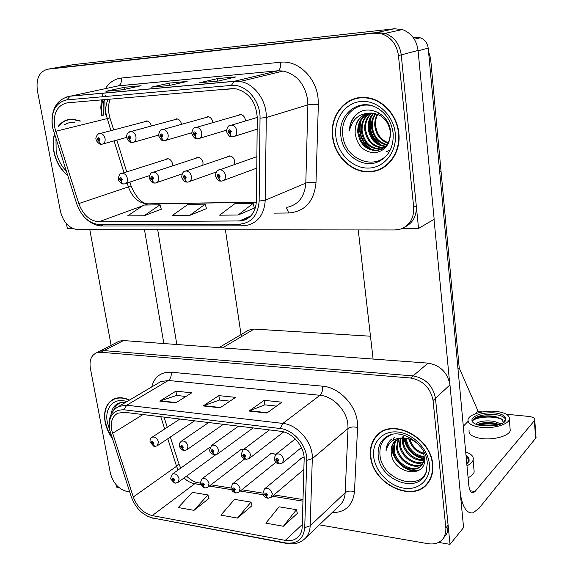 <?xml version="1.0" encoding="UTF-8"?>
<svg xmlns="http://www.w3.org/2000/svg" width="573" height="573" viewBox="0 0 573 573"><rect width="100%" height="100%" fill="white"/><g stroke="black" fill="none" stroke-linecap="round" stroke-linejoin="round"><path stroke-width="0.86" d="M275.248 462.834L276.05 462.547M247.099 331.001L248.596 330.12L254.111 329.081L370.473 336.215M117.429 342.067L119.27 341.121L123.51 340.548L428.081 363.132C440.243 365.259 447.542 372.5 449.963 384.863L463.578 527.568L450.013 544.35L435.466 398.321C432.93 385.65 425.46 378.173 413.054 375.909L104.007 350.612L99.738 351.17L97.883 352.123L99.738 351.17L104.007 350.612L413.054 375.909C425.46 378.173 432.93 385.65 435.466 398.321L448.165 525.957L447.32 532.31L446.174 534.759L443.831 537.632M115.968 484.6L116.441 487.079L118.876 487.494M438.624 542.395L450.013 544.35M243.525 449.476L240.237 449.712L239.313 450.808M275.455 454.69C273.471 453.1 271.674 452.82 270.048 453.866L269.152 454.998M304.105 457.555L300.954 458.199L300.102 459.353M428.468 51.004L430.595 58.439L441.052 171.449L439.713 172.122L441.052 171.449L459.231 367.988L458.006 369.105M225.404 229.802L241.362 336.673M459.231 367.988L478.011 411.034L475.346 413.792M468.055 421.341L463.313 426.248M172.509 165.919L172.494 163.878C171.699 160.598 169.966 158.857 167.295 158.657L165.017 159.738M202.885 165.232L203.014 162.625C202.219 159.273 200.435 157.496 197.656 157.303L195.235 158.463M234.343 164.63L234.744 161.314C233.956 157.897 232.122 156.092 229.236 155.892L226.636 157.145M245.437 120.967L245.373 119.879C244.678 116.613 242.952 114.786 240.194 114.399L237.186 115.631M212.855 122.651L212.791 122.035C212.082 118.819 210.391 117.021 207.72 116.656L204.948 117.794M181.519 124.334L181.491 124.105C180.767 120.939 179.113 119.177 176.527 118.833L173.956 119.886M375.458 170.883L375.931 170.861M405.362 226.758C413.154 222.625 416.793 215.634 416.277 205.779L401.243 54.879C399.668 44.085 394.288 36.916 385.099 33.37L376.991 32.525L51.47 68.559L73.666 64.599L394.425 28.765L402.361 29.567C411.335 32.99 416.571 39.945 418.061 50.431L434.162 219.251L418.541 228.462L401.243 54.879C399.668 44.085 394.288 36.916 385.099 33.37L376.991 32.525L50.138 68.796M66.447 223.735L67.335 228.419L72.563 228.419M402.289 228.462L418.541 228.462M151.365 126.003C150.606 122.93 148.987 121.24 146.523 120.924L144.131 121.906M129.527 400.069C123.646 397.325 118.346 396.996 113.633 399.087C106.198 403.199 103.348 410.841 105.095 422.015C106.198 427.616 108.49 432.887 111.979 437.815M370.552 456.395C372.479 484.343 413.914 504.025 428.224 482.645C431.856 477.603 433.353 471.536 432.708 464.445C431.104 437.4 392.663 417.681 377.27 435.022C371.884 440.551 369.642 447.678 370.552 456.395M425.961 484.722L427.752 483.254M111.599 429.972C110.338 421.835 112.394 416.256 117.766 413.233L124.241 412.274L280.555 431.261C292.567 432.329 304.857 446.997 304.141 459.553L302.215 526.759C302.064 530.842 300.804 534.158 298.433 536.715C295.088 540.074 290.697 541.292 285.275 540.368L152.232 515.6C143.472 513.258 137.155 507.048 133.28 496.977L111.599 429.972M109.586 429.7L131.375 497.042C135.722 508.351 142.82 515.328 152.662 517.978L285.648 542.932C297.086 544.243 303.454 539.15 304.736 527.647L306.734 460.37C307.558 446.231 293.691 429.693 280.161 428.511L123.782 409.774C112.838 409.831 108.104 416.471 109.586 429.7M266.918 413.04L281.88 402.182L264.203 400.341L249.026 411.042L266.918 413.04M276.473 406.107L264.783 404.853L249.026 411.042M264.862 404.867L264.203 400.341M175.746 402.876L191.747 392.806L175.911 391.166L159.752 401.093L175.746 402.876M185.96 396.452L176.548 395.449L159.752 401.093M176.642 395.456L175.911 391.166M220.046 407.811L235.567 397.368L218.85 395.628L203.143 405.928L220.046 407.811M229.952 401.143L219.459 400.026L203.143 405.928M219.545 400.033L218.85 395.628M319.333 524.847L428.095 543.705C435.215 544.737 440.487 542.66 443.917 537.488L445.622 533.019L445.909 528.657L433.066 400.541C430.516 387.821 423.017 380.314 410.569 378.015L100.805 352.266L96.529 352.818C91.243 355.296 89.187 360.41 90.348 368.174L110.381 473.176C113.017 482.996 118.511 489.091 126.862 491.469L129.706 491.963M193.975 510.342L207.913 494.943L192.342 492.343L178.26 507.549L193.975 510.342L208.966 498.417M283.391 526.258L296.42 509.705L279.087 506.811L265.865 523.142L283.391 526.258L297.387 513.351M237.458 518.085L250.974 502.12L234.558 499.384L220.87 515.134L237.458 518.085L251.984 505.68M250.974 502.12L252.027 505.837M207.913 494.943L209.009 498.567M296.42 509.705L297.423 513.501M379.247 433.317L377.757 435.057M114.156 398.858L113.253 399.61M54.414 134.247C52.881 139.619 52.68 145.384 53.819 151.551C55.932 161.693 60.559 169.737 67.7 175.675M332.541 136.761C334.589 157.303 353.527 174.342 371.827 171.671C388.308 170.031 401.114 152.439 398.858 133.237C397.297 115.144 382.52 99.022 366.412 97.589C346.235 94.889 329.411 115.187 332.541 136.761M377.965 169.801L381.518 168.684M54.643 127.342C52.988 113.354 57.214 105.181 67.328 102.832L231.736 88.693L235.969 88.836C248.997 92.36 256.095 102.015 257.263 117.794L256.468 200.6C255.737 212.017 250.73 218.8 241.441 220.942L98.928 221.765C89.76 220.942 83.049 214.882 78.795 203.58L54.643 127.342M52.544 127.493L76.811 204.095C81.595 216.787 89.13 223.599 99.43 224.544L239.263 224.193C251.368 223.155 257.993 215.455 259.154 201.094L260.027 118.181C260.651 100.612 245.616 83.601 231.27 85.413L66.79 99.895C55.416 102.567 50.668 111.764 52.544 127.493M374.52 171.205L372.486 171.37M218.614 80.986L236.004 76.897L217.332 78.637L199.705 82.713L218.614 80.986M200.285 82.662L199.705 82.713M217.683 81.072L217.332 78.637M122.643 89.768L141.123 85.728L124.549 87.268L105.905 91.293L122.643 89.768M106.521 91.236L105.905 91.293M124.885 89.273L124.549 87.268M169.15 85.513L187.135 81.445L169.558 83.078L151.379 87.139L169.15 85.513M151.981 87.082L151.379 87.139M169.916 85.334L169.558 83.078M80.592 121.025L72.563 119.091C66.676 119.077 61.87 121.548 58.16 126.49M398.457 55.617C396.867 44.773 391.459 37.567 382.234 34L374.105 33.148L47.817 69.211C39.394 71.403 35.913 78.48 37.36 90.448L60.423 211.322C63.359 222.439 69.168 228.555 77.849 229.666L394.919 229.966L400.885 229.007C409.867 225.325 414.129 218.055 413.67 207.204L398.457 55.617L418.061 50.431M144.016 215.785L160.032 204.819L143.73 205.062L127.571 215.921L144.016 215.785L161.285 209.195M238.11 215.025L253.173 203.408L234.866 203.687L219.602 215.176L238.11 215.025L254.326 208.056M189.663 215.412L205.241 204.131L187.98 204.396L172.229 215.555L189.663 215.412L206.452 208.644M169.064 94.079L188.123 92.446M186.64 92.568L188.13 92.654M124.062 97.954L142.161 96.393M140.636 96.529L142.168 96.601M216.823 89.975L234.507 88.672M205.241 204.131L206.473 208.708M160.032 204.819L161.307 209.26M253.173 203.408L254.34 208.121M378.653 169.966L376.504 170.288M355.783 98.341L352.359 99.888M70.049 119.22L68.66 119.793M302.272 457.548L264.54 488.919C268.071 487.508 270.671 489.127 272.34 493.776L271.323 497.163L268.121 498.224L266.33 496.247L267.505 494.879C266.209 492.665 265.227 492.508 264.547 494.406L266.201 496.232L265.435 494.549L265.571 494.091L266.617 494.735L266.144 495.287L266.33 496.247M266.624 494.828L266.094 495.28M266.201 496.232L267.562 498.188M266.624 494.886L266.144 495.287M295.26 438.925L275.792 454.403C279.423 453.028 282.045 454.675 283.671 459.338L282.496 462.97L279.409 463.965L277.525 461.881L278.743 460.434C277.425 458.178 276.415 458.035 275.706 460.012L277.396 461.859L276.616 460.14L276.78 459.653L277.833 460.312L277.346 460.885L277.525 461.881M277.841 460.441L277.296 460.878M277.396 461.859L278.836 463.944M277.833 460.491L277.346 460.885M218.313 170.181L219.874 169.751C222.79 169.973 224.645 171.814 225.454 175.274C225.683 178.611 224.466 180.545 221.801 181.075C220.44 181.333 219.488 180.345 218.929 178.103L220.147 176.162C218.736 173.762 217.697 173.798 217.017 176.269L218.793 178.11L217.955 176.233L218.456 175.46L219.201 176.198L218.721 176.971L218.929 178.103M256.776 168.118L223.663 180.388M218.793 178.11C219.137 180.187 219.925 181.197 221.164 181.147M229.608 125.516L231.549 125.115C234.321 125.544 236.055 127.407 236.756 130.694C236.986 134.154 235.725 136.195 232.975 136.818C231.614 136.997 230.647 135.93 230.088 133.609L231.342 131.561C229.909 129.111 228.835 129.176 228.126 131.754L229.945 133.616L229.816 132.442L229.093 131.697L229.673 130.873L230.375 131.618L229.873 132.442L230.088 133.609M257.155 129.183L234.407 136.36M229.945 133.616C230.31 135.865 231.148 136.947 232.445 136.868M194.856 127.693L196.618 127.335C199.297 127.736 200.994 129.555 201.71 132.793C201.968 136.173 200.786 138.172 198.158 138.773C196.761 138.96 195.773 137.914 195.2 135.643L196.381 133.645C194.978 131.246 193.946 131.31 193.302 133.831L195.064 135.651L194.226 133.774L194.77 132.972L195.457 133.702L194.985 134.497L195.2 135.643M226.45 130.178L199.425 138.394M195.064 135.651C195.45 137.835 196.303 138.895 197.628 138.831M161.565 129.777L163.162 129.455C165.747 129.835 167.409 131.618 168.147 134.805C168.426 138.114 167.316 140.063 164.802 140.65C163.377 140.836 162.367 139.819 161.787 137.599L162.897 135.643C161.522 133.294 160.533 133.351 159.939 135.815L161.658 137.606L160.827 135.765L161.335 134.977L162.009 135.694L161.787 137.599M191.733 132.75L165.926 140.328M161.658 137.606C162.052 139.733 162.925 140.765 164.279 140.707M129.641 131.783L131.095 131.489C133.595 131.847 135.214 133.595 135.966 136.732C136.274 139.97 135.221 141.875 132.821 142.455C131.367 142.634 130.343 141.638 129.749 139.468L130.794 137.556C129.448 135.257 128.502 135.307 127.958 137.721L129.62 139.475L128.81 137.67L129.283 136.904L129.942 137.606L129.749 139.468M158.506 135.149L133.817 142.168M129.62 139.475C130.035 141.552 130.923 142.562 132.299 142.512M98.993 133.717L100.332 133.445C102.739 133.788 104.329 135.5 105.081 138.587C105.418 141.753 104.429 143.622 102.13 144.181C100.647 144.36 99.609 143.386 99.007 141.259L99.989 139.389C98.671 137.133 97.761 137.191 97.267 139.554L98.885 141.266L98.083 139.504L98.535 138.752L99.172 139.44L99.007 141.259M126.669 137.398L103.011 143.938M98.885 141.266C99.308 143.293 100.211 144.281 101.607 144.238M269.511 429.915L243.052 449.826C246.505 448.659 248.997 450.306 250.53 454.769L249.298 458.45L246.454 459.317L244.521 457.261L245.667 455.836C244.377 453.623 243.403 453.487 242.751 455.428L244.392 457.24L243.625 455.549L243.79 455.055L244.793 455.714L244.521 457.261M244.8 455.886L244.284 456.28M244.392 457.24L245.874 459.295M244.793 455.936L244.334 456.287M238.54 426.154L211.566 445.457C214.854 444.455 217.217 446.095 218.671 450.371L217.403 454.081L214.775 454.847L212.791 452.813L213.879 451.417C212.612 449.246 211.673 449.117 211.072 451.023L212.669 452.799L211.91 451.144L212.082 450.643L213.034 451.302L212.791 452.813M213.034 451.503L212.547 451.853M212.669 452.799L214.187 454.819M213.027 451.545L212.597 451.861M208.694 422.53L181.254 441.26C184.384 440.408 186.64 442.034 188.023 446.145L186.734 449.869L184.298 450.543L182.271 448.544L183.296 447.162C182.056 445.035 181.154 444.906 180.595 446.79L182.15 448.523L181.405 446.904L181.577 446.403L182.486 447.055L182.271 448.544M182.486 447.277L182.028 447.599M182.15 448.523L183.704 450.521M182.479 447.327L182.078 447.606M151.831 437.378L152.053 437.235C155.039 436.504 157.195 438.116 158.528 442.07L157.231 445.801L154.954 446.403L152.891 444.426L153.865 443.072C152.64 440.981 151.773 440.859 151.258 442.707L152.776 444.412L152.038 442.814L152.21 442.32L153.077 442.965L152.891 444.426M153.077 443.216L152.647 443.502M152.776 444.412L154.359 446.381M153.063 443.258L152.69 443.502M271.301 453.307L232.652 483.77C236.019 482.552 238.49 484.171 240.066 488.619L238.998 492.071L236.026 493.002L234.178 491.054L235.295 489.7C234.028 487.53 233.075 487.379 232.452 489.242L234.056 491.032L233.304 489.378L233.447 488.919L234.443 489.564L234.178 491.054M234.45 489.693L233.942 490.094M234.056 491.032L235.46 492.966M234.443 489.743L233.992 490.101M241.426 449.225L201.954 478.827C205.17 477.782 207.519 479.393 209.016 483.662L207.913 487.15L205.141 487.974L203.257 486.054L204.31 484.722C203.064 482.588 202.154 482.445 201.574 484.278L203.136 486.033L202.391 484.414L202.541 483.941L203.487 484.586L203.257 486.054M203.494 484.751L203.021 485.116M203.136 486.033L204.575 487.938M203.487 484.801L203.064 485.123M210.141 447.055L172.387 474.093C175.453 473.183 177.702 474.788 179.127 478.892L178.002 482.402L175.41 483.139L173.483 481.241L174.486 479.923C173.268 477.832 172.387 477.696 171.85 479.501L173.368 481.22L172.638 479.63L172.788 479.157L173.691 479.802L173.483 481.241M173.698 479.988L173.247 480.317M173.368 481.22L174.837 483.103M173.691 480.038L173.297 480.324M184.549 171.37L185.981 170.983C188.775 171.205 190.58 173.003 191.389 176.391C191.647 179.657 190.501 181.548 187.951 182.064C186.562 182.321 185.588 181.355 185.015 179.163L186.161 177.265C184.785 174.915 183.783 174.944 183.167 177.358L184.886 179.163L184.062 177.329L184.535 176.57L185.258 177.293L185.015 179.163M216.236 172.007L189.613 181.476M184.886 179.163C185.244 181.19 186.053 182.178 187.321 182.142M152.16 172.509L153.485 172.165C156.171 172.38 157.919 174.149 158.735 177.458C159.015 180.66 157.94 182.508 155.498 183.016C154.08 183.267 153.084 182.321 152.504 180.173L153.578 178.318C152.232 176.018 151.279 176.047 150.706 178.411L152.382 180.18L151.566 178.382L152.01 177.637L152.719 178.346L152.504 180.173M182.085 173.906L156.988 182.501M152.382 180.18C152.747 182.15 153.578 183.124 154.86 183.088M121.082 173.612L122.3 173.297C124.878 173.512 126.576 175.245 127.392 178.489C127.707 181.62 126.69 183.432 124.348 183.926C122.909 184.177 121.899 183.245 121.311 181.147L122.321 179.328C121.003 177.071 120.079 177.1 119.564 179.413L121.189 181.147L120.387 179.392L120.81 178.661L121.49 179.356L121.311 181.147M149.51 175.603L125.688 183.482M121.189 181.147C121.569 183.073 122.407 184.026 123.718 183.997M89.811 229.673L111.105 345.318M144.496 229.73L163.857 343.535M176.835 344.502L157.704 229.737M369.084 126.01C369.893 132.671 372.565 138.358 377.098 143.085M413.649 38.162L416.542 37.467L413.391 37.804M358.232 229.931L373.102 359.056M434.033 219.33L449.612 382.528M535.956 436.382L535.64 438.266L534.351 420.732L475.038 491.469L473.205 492.801C470.899 493.124 469.423 490.56 468.778 485.13L428.203 48.125L418.097 50.804M460.406 494.313C462.819 507.699 467.038 513.866 473.062 512.821L478.82 508.538L535.64 438.266M534.351 420.732L534.752 420.052C535.032 418.19 532.997 416.979 528.657 416.421L506.389 414.236M482.559 411.901L477.395 411.672M416.542 37.467L420.202 37.797C424.786 39.408 427.458 42.853 428.203 48.125M111.764 437.156L107.71 429.822L105.317 422.043C103.598 410.991 106.406 403.435 113.762 399.367C118.36 397.318 123.532 397.598 129.269 400.219M114.772 398.779L115.252 398.457M113.662 410.375C115.152 406.157 117.88 403.521 121.841 402.475M389.067 152.132C376.497 172.058 344.588 159.888 342.797 135.3C340.047 116.828 356.535 100.519 373.317 106.213M332.87 136.739C329.776 115.402 346.407 95.333 366.355 97.983C382.313 99.38 396.953 115.338 398.5 133.258C400.735 152.275 388.043 169.694 371.719 171.298C353.613 173.92 334.897 157.059 332.87 136.739M355.876 98.728L359.486 97.632M355.131 133.273C354.802 121.698 359.758 114.972 370 113.103C358.906 113.518 352.037 119.449 349.401 130.909C349.551 124.728 351.557 119.535 355.425 115.345C366.67 103.133 389.533 113.39 390.535 131.711C390.514 144.031 385.206 151.071 374.613 152.826C363.669 152.06 357.172 145.542 355.131 133.273C354.88 123.818 358.634 117.315 366.405 113.783M388 143.243C380.451 140.629 376.053 134.863 374.799 125.938C374.47 121.82 375.344 117.916 377.428 114.235M388.279 142.749C381.024 139.984 376.812 134.275 375.63 125.63C375.222 121.555 375.924 117.802 377.743 114.356M386.811 145.019C378.116 143.121 373.002 137.176 371.469 127.177C371.096 122.164 372.386 117.63 375.351 113.569M387.119 144.604C378.703 142.512 373.768 136.596 372.307 126.869C371.941 122.078 373.123 117.694 375.859 113.705M385.486 146.516C375.738 145.499 369.943 139.475 368.102 128.438C367.708 122.515 369.456 117.436 373.345 113.189M385.83 146.165C376.339 144.912 370.71 138.895 368.948 128.123C368.554 122.429 370.187 117.479 373.84 113.261M384.053 147.777L383.029 147.877C372.815 147.304 366.706 141.245 364.7 129.706C364.321 122.851 366.555 117.307 371.404 113.06M384.419 147.483L383.86 147.526C373.653 146.96 367.551 140.908 365.553 129.383C365.166 122.772 367.279 117.336 371.884 113.067C381.847 114.378 387.971 120.38 390.242 131.074C390.671 142.512 386.016 149.044 376.26 150.685C365.975 150.09 359.808 143.959 357.767 132.291C357.48 123.539 360.797 117.25 367.723 113.425M382.506 148.808L379.663 149.274C369.413 148.686 363.275 142.591 361.255 130.988C360.918 123.188 363.676 117.236 369.528 113.139M382.9 148.572L380.508 148.923C370.265 148.335 364.134 142.254 362.122 130.665C361.771 123.102 364.392 117.25 369.986 113.103M381.274 149.446L377.12 150.327C366.835 149.739 360.682 143.615 358.648 131.962C358.347 123.446 361.52 117.236 368.167 113.332M370 113.103L371.863 113.067M378.037 113.834L378.71 112.774M384.741 166.75L381.339 168.333M369.922 148.937C361.305 142.004 358.096 132.979 360.295 121.87M379.562 144.561C371.483 137.857 368.425 129.24 370.38 118.718M349.401 130.909C349.917 123.059 352.997 117.035 358.641 112.824M390.234 150.011L386.524 151.637M371.669 149.61C361.599 142.405 358.118 132.542 361.234 120.029M381.339 145.306C371.755 138.286 368.41 128.789 371.297 116.806M426.856 470.046C420.467 492.844 381.546 479.615 379.971 454.933C379.219 444.727 383.201 437.922 391.918 434.513M370.867 456.437C369.965 447.814 372.178 440.773 377.5 435.301C392.727 418.118 430.781 437.629 432.371 464.402C433.009 471.421 431.526 477.431 427.924 482.43C413.756 503.567 372.772 484.092 370.867 456.437M378.846 434.09L381.131 432.021M424.514 457.641C427.401 479.465 392.068 474.587 391.244 452.391C390.908 448.079 392.104 444.404 394.826 441.36L395.112 441.067M423.827 454.181C416.163 452.04 411.128 446.89 408.714 438.732M423.576 453.229C416.793 451.023 412.159 446.288 409.681 439.025M424.235 457.433C413.813 456.044 407.539 449.869 405.419 438.911L405.376 438.13M424.206 456.688C414.129 454.941 408.112 448.781 406.142 438.216L406.142 438.216M424.041 460.098C414.716 462.196 403.084 452.276 402.49 441.69L402.611 438.051M424.135 459.474C414.859 461.064 403.822 451.288 403.227 440.995L403.256 438.03M423.418 462.354C414.265 466.608 400.069 456.237 399.531 444.505L400.233 438.417M423.612 461.824C414.358 465.52 400.828 455.241 400.276 443.796L400.792 438.288M422.444 464.295C413.899 470.805 397.025 460.277 396.545 447.348L398.149 439.119M422.716 463.836C414 469.774 397.784 459.267 397.297 446.632L398.643 438.911M423.476 452.892L424.099 455.685C424.579 459.338 423.819 462.497 421.828 465.161C414.737 475.282 394.031 464.904 393.529 450.213C393.214 446.417 394.152 443.051 396.323 440.121M421.499 465.555C413.584 473.85 394.768 463.321 394.288 449.497C393.988 445.916 394.811 442.7 396.76 439.842M402.704 437.486L402.977 436.311M403.335 437.414L403.528 436.375M420.374 446.883C416.406 441.754 411.414 438.839 405.39 438.13C400.885 437.686 397.239 438.882 394.446 441.719C391.882 444.533 390.815 448.093 391.244 452.391M405.39 438.13C395.041 437.135 388.587 441.353 386.037 450.801C386.188 446.618 387.556 443.158 390.141 440.415L391.853 438.918M429.098 481.363L427.472 483.01M418.054 470.805C406.078 473.198 391.638 459.761 391.76 446.775M392.691 440.573L394.002 437.693M424.178 459.052C413.183 456.531 406.393 449.526 403.822 438.03M386.037 450.801C386.274 446.575 387.749 443.015 390.464 440.121L390.843 439.742M418.827 470.354C406.558 473.205 391.431 458.937 392.14 445.636M393.028 440.351L394.245 437.586M424.213 458.644C413.541 456.087 406.88 449.218 404.237 438.037M67.557 175.231C60.616 169.343 56.111 161.45 54.055 151.537C52.945 145.556 53.117 139.941 54.557 134.705M58.618 126.375C62.271 121.72 66.926 119.406 72.592 119.42L80.12 121.139M70.128 119.542L71.561 119.098M468.098 477.796C471.436 476.084 473.47 474.172 474.186 472.052L473.864 468.521M466.981 465.785C470.34 464.094 472.374 462.21 473.105 460.133C473.978 456.66 471.515 453.938 465.699 451.954M469.022 459.603L466.128 456.531M466.544 461.05L466.83 463.507M466.78 463.557L468.879 460.32L468.972 458.242L465.964 454.761M468.972 458.242L469.137 461.222L466.802 463.844M469.094 430.373C468.392 434.499 472.718 437.249 482.086 438.61C494.048 440.128 508.953 435.881 510.242 430.674L510.02 427.938M481.098 427.365C493.088 428.812 508.043 424.6 509.347 419.5C509.991 415.303 505.529 412.603 495.946 411.4C484.027 410.096 469.437 414.207 468.091 419.343C467.367 423.39 471.708 426.061 481.098 427.365M472.066 421.176L474.752 418.562C479.902 416.048 486.427 415.296 494.327 416.313L501.633 419.021L503.445 422.559M494.563 412.882C482.767 412.417 475.246 414.558 472.009 419.307C471.429 422.588 474.945 424.751 482.559 425.796L494.592 425.775C499.212 424.894 502.643 423.54 504.885 421.721L505.909 419.715L505.4 417.76C504.319 415.21 500.709 413.584 494.563 412.882M505.493 419.293C504.304 416.807 500.709 415.217 494.707 414.537C483.189 414.043 475.697 416.113 472.231 420.747M475.69 424.17C478.913 421.191 485.059 420.245 494.141 421.327L501.031 423.941M497.858 424.027C490.359 422.559 483.49 422.802 477.252 424.743L477.445 424.622C481.671 422.537 487.286 422.022 494.284 423.067L499.262 424.6M505.4 417.76L505.393 419.723L502.757 423.125M475.325 418.261C481.993 415.84 489.564 415.504 498.044 417.244M472.095 421.083C476.22 416.872 493.503 415.318 502.213 419.515M478.813 425.173C484.88 423.605 491.326 423.533 498.145 424.944M449.963 384.863L433.066 400.541M123.51 340.548L100.805 352.266M428.081 363.132L410.569 378.015M254.111 329.081L222.503 347.89M394.425 28.765L374.105 33.148M430.595 58.439L429.198 58.84M151.695 386.961C154.452 376.755 160.949 371.848 171.169 372.228L322.57 386.181C322.878 390.285 322.019 393.314 319.992 395.284L168.326 380.479L160.555 381.725L158.463 382.965M322.57 386.181C338.7 387.248 355.625 404.459 357.366 421.893L357.573 427.487L354.479 491.641C352.882 505.443 345.383 512.47 331.989 512.728M347.854 423.97C346.421 410.017 332.92 396.222 319.992 395.284L282.861 423.418C297.867 424.672 313.266 443.001 312.306 458.672L310.179 525.785C309.979 530.784 308.439 534.86 305.567 538.026L340.548 504.541C343.37 501.447 344.91 497.507 345.161 492.716L348.04 428.454L347.854 423.97M286.149 543.333L152.662 517.978M285.648 542.932L287.417 543.569C294.744 544.687 300.796 542.839 305.567 538.026M304.736 527.647L310.179 525.785L345.161 492.716C347.489 490.982 350.597 490.624 354.479 491.641M131.231 496.612L131.375 497.042M306.734 460.37L312.306 458.672L348.04 428.454C350.418 426.871 353.598 426.548 357.573 427.487M280.161 428.511L282.861 423.418L126.762 405.218L123.782 409.774M109.271 427.587C108.261 417.602 111.449 410.533 118.84 406.379L126.762 405.218L168.326 380.479C170.604 378.724 171.556 375.974 171.169 372.228M445.844 527.905L448.107 525.205M285.275 540.368L302.279 524.517M112.487 433.403L142.971 414.551M133.28 496.977L176.541 466.264L178.067 470.025M160.784 416.714L164.687 428.984M167.789 438.746L176.541 466.264L178.826 463.743L180.71 468.134M183.976 478.025C187.364 481.17 190.952 483.068 194.756 483.734L200.636 484.679M152.232 515.6L194.756 483.734L197.291 482.631L199.411 482.975M209.317 486.076L231.428 489.643M240.252 491.061L263.437 494.793M272.411 496.239L302.945 501.16M178.468 462.619L170.346 437.034M220.498 407.51L203.709 405.641M176.212 402.583L160.34 400.821M267.355 412.725L249.577 410.741M116.713 91.902L116.319 92.024M108.168 99.315C105.912 103.849 105.26 109.006 106.213 114.786L110.89 130.658M105.461 88.607C109.364 82.376 114.65 78.859 121.326 78.05L280.605 62.235C280.978 66.654 280.097 69.498 277.955 70.773L118.081 85.921L114.543 86.673M280.605 62.235C297.702 60.015 315.931 77.19 318.036 97.897L318.344 104.615L316.002 182.644C314.068 201.438 305.008 211.552 288.828 212.991L274.36 213.127M260.027 118.181L266.287 117.515L307.88 104.909L307.615 99.523C304.678 83.765 296.52 74.275 283.141 71.052L277.64 70.873L234.421 81.259L240.13 81.488C254.319 83.465 266.817 100.612 266.287 117.515L265.242 200.17C264.303 214.216 258.151 222.625 246.77 225.397L242.859 225.812L239.263 224.193M102.904 99.774C101.457 104.551 101.192 109.665 102.123 115.094L102.245 115.753M105.246 115.023L104.787 99.609M105.425 96.493L105.64 95.698M241.262 225.819L103.376 226.02L99.43 224.544M259.154 201.094L265.242 200.17L305.81 183.109L307.88 104.909C310.595 104.257 314.083 104.157 318.344 104.615M231.27 85.413L234.421 81.259L70.228 96.106L66.79 99.895M65.902 97.145L114.471 86.688M101.743 115.875L100.798 107.774L101.349 99.903M102.03 96.794L103.226 93.127M47.817 69.211L51.47 68.559M413.67 207.204L416.277 205.779M287.639 207.218C298.676 204.468 304.729 196.432 305.81 183.109C308.46 182.221 311.862 182.071 316.002 182.644M286.328 207.798L288.828 212.991M121.326 78.05C121.777 82.039 120.817 84.625 118.439 85.821L277.955 70.773L283.141 71.052L240.13 81.488L234.028 81.387L69.799 96.228C57.565 99.036 51.634 108.025 52 123.188M238.819 221.157L250.781 215.964M55.645 131.303L109.937 117.916L113.669 129.928M78.795 203.58L128.402 186.913C132.356 197.606 138.795 203.286 147.712 203.967L256.403 202.255M114.07 140.879L123.997 172.76M127.177 182.988L128.402 186.913L131.074 185.924C136.259 197.771 141.939 203.744 148.099 203.845L150.67 203.802M98.928 221.765L142.555 205.85M144.754 205.048L148.099 203.845L256.41 202.126M131.031 185.781L129.885 182.092M109.98 118.059L109.937 117.916C107.996 110.926 108.082 104.673 110.188 99.143M470.168 490.782L475.038 491.469M111.055 414.394C111.95 408.155 114.965 404.266 120.101 402.74L125.136 402.661M109.429 429.156L107.352 422.308C104.257 407.79 114.17 396.853 126.834 401.659M383.115 158.814L380.228 160.712C364.636 170.088 342.561 155.835 340.835 135.801C337.583 114.865 358.411 97.618 376.475 107.574C385.916 112.924 391.459 121.433 393.114 133.101M335.871 136.582C333.672 119.127 345.333 102.517 361.355 101.435C377.342 100.089 393.551 115.223 395.277 133.43C397.247 151.623 384.512 167.717 368.733 168.068C352.975 168.684 337.848 154.058 335.871 136.582M427.308 463.084L426.176 472.324C418.756 494.793 379.827 480.754 378.23 455.879C377.442 446.89 380.501 440.329 387.412 436.182C400.584 427.687 426.018 443.746 427.243 462.454M373.689 456.803C371.813 442.005 382.943 430.251 397.956 432.035C412.94 433.582 427.916 448.723 429.363 464.008C431.032 479.322 418.97 490.531 404.18 488.232C389.404 486.162 375.344 471.565 373.689 456.803M66.16 170.89C61.053 165.647 57.723 159.158 56.161 151.43L55.968 139.096M64.033 125.057C67.163 122.909 70.672 122.049 74.569 122.493M119.27 341.121L96.529 352.818M248.596 330.12L219.001 347.625M402.361 29.567L382.234 34M147.655 516.302L153.199 518.343M443.917 537.488L446.174 534.759M118.84 406.379L158.592 382.886M186.569 476.134C190.358 479.744 193.939 481.914 197.291 482.631L200.199 483.096L201.954 478.827M210.95 484.822L230.969 488.024M241.849 489.772L262.943 493.145M273.973 494.914L302.995 499.563M164.021 417.108L167.259 427.308M378.624 433.811L377.27 435.022M85.32 218.098C90.176 222.918 95.584 225.547 101.536 225.998M104.207 99.659C102.904 104.544 102.775 109.78 103.828 115.366M241.441 220.942L248.847 217.719M116.835 140.113L126.712 171.893M264.54 488.919L262.964 493.052M303.855 469.473L271.323 497.163M263.071 493.704C263.408 495.609 264.719 497.049 267.011 498.023M275.792 454.403L274.066 458.722M301.398 447.556L282.496 462.97M274.166 459.345C274.897 461.738 276.265 463.213 278.263 463.779M256.89 156.644L219.874 169.751C217.246 169.78 215.777 171.828 215.462 175.897M215.498 176.133C216.916 179.492 218.557 181.14 220.412 181.061M257.263 117.429L231.549 125.115C228.713 124.807 227.037 126.941 226.507 131.525M226.536 131.704C228.369 135.579 230.088 137.284 231.685 136.804M241.047 114.521L196.618 127.335C193.961 126.984 192.356 129.075 191.812 133.616M191.84 133.788C193.796 137.663 195.465 139.325 196.854 138.766M208.586 116.785L163.162 129.455C160.698 129.032 159.165 131.088 158.571 135.622M158.599 135.78C160.669 139.654 162.295 141.273 163.484 140.636M177.386 118.955L131.095 131.489C127.707 132.456 126.239 134.476 126.69 137.541M126.719 137.685C128.087 140.915 129.677 142.498 131.489 142.441M147.383 121.046L100.332 133.445C97.51 132.857 95.104 138.294 96.092 139.382M96.121 139.518C95.404 140.328 100.268 145.298 100.784 144.167M243.052 449.826L241.226 454.231M283.714 431.906L249.298 458.45M241.326 454.819C241.326 456.359 242.651 457.798 245.294 459.123M211.566 445.457L209.654 449.92M253.108 427.924L217.554 453.974M209.747 450.464C209.568 451.768 210.85 453.164 213.593 454.654M181.254 441.26L179.7 442.993L179.277 445.758M223.341 424.307L186.941 449.726M179.37 446.267L180.653 448.745L183.102 450.349M179.922 419.035L152.053 437.235C150.599 438.044 149.925 439.555 150.033 441.754M194.627 420.826L157.475 445.636M150.119 442.227L153.75 446.202M232.652 483.77L230.976 487.995M275.842 462.354L238.998 492.071M231.084 488.597L232.452 491.211L234.901 492.794M244.721 458.923L207.913 487.15M200.306 483.691L204.002 487.766M172.387 474.093L170.575 478.426M215.756 454.769L178.002 482.402M170.668 478.956L174.264 482.924M230.145 155.949L185.981 170.983C183.51 170.919 182.092 172.931 181.727 177.021M181.763 177.243C183.224 180.552 184.821 182.157 186.547 182.049M198.566 157.367L153.485 172.165C151.172 172 149.804 173.977 149.381 178.096M149.417 178.303C150.914 181.562 152.468 183.131 154.08 182.995M168.19 158.728L122.3 173.297C120.129 173.046 118.812 174.987 118.332 179.127M118.367 179.313C117.601 179.299 120.982 184.298 122.916 183.904M471.672 492.587L473.205 492.801M534.752 420.052L536.042 437.557M414.336 39.222L420.202 37.797M113.762 399.367L115.424 398.4M383.151 158.793L380.228 160.712C389.468 155.054 393.766 145.922 393.135 133.316M366.355 97.983L367.25 97.697M383.86 147.526L383.029 147.877M380.508 148.923L379.663 149.274M377.12 150.327L376.26 150.685M394.826 441.36L394.446 441.719M427.924 482.43L429.449 480.79M72.592 119.42L73.702 119.155M474.186 472.052L473.105 460.133M510.242 430.674L509.347 419.5M472.152 420.926L472.009 419.307"/></g></svg>
